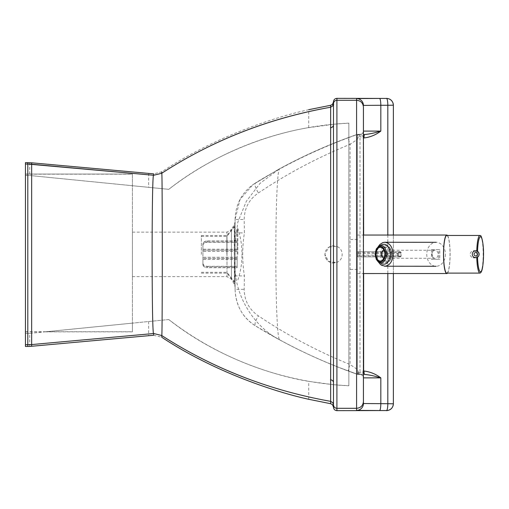 <?xml version="1.0" encoding="UTF-8"?>
<svg xmlns="http://www.w3.org/2000/svg" width="509" height="509" viewBox="0 0 509 509"><rect width="100%" height="100%" fill="white"/><g stroke="black" fill="none" stroke-linecap="round" stroke-linejoin="round"><path stroke-width="0.38" stroke-dasharray="2.54 1.91" d="M357.439 372.677L357.439 369.521L359.475 374.389L357.439 372.734A1.712 1.712 180 0 0 359.15 374.446L361.072 374.446A1.712 1.33 90 0 1 359.742 372.734L357.439 372.734L357.439 136.227L359.742 136.227L363.216 137.945L363.216 371.029L359.742 372.734M357.439 372.734C357.617 374.249 358.826 374.821 361.072 374.446L364.648 374.446L361.072 374.446L363.432 371.996M363.432 136.978L361.072 134.516A1.712 1.33 -90 0 0 359.742 136.227M364.648 374.446L360.067 374.439C361.422 374.198 362.542 375.337 363.432 377.863A3.423 3.423 -0 0 0 360.009 374.439L360.009 134.325C362.084 134.121 363.229 132.976 363.432 130.902L363.432 131.087A3.423 3.423 180 0 1 360.009 134.51L359.15 134.516A1.712 1.712 -0 0 0 357.439 136.227L359.15 134.459L357.439 134.452L348.57 137.672C348.131 138.263 348.633 140.484 350.065 144.333L357.439 139.32L357.439 254.405L357.439 136.17M357.439 254.405L357.439 369.521L350.065 364.514C317.54 351.331 286.981 335.113 258.381 315.854C249.156 309.555 244.422 300.717 244.18 289.341L244.428 275.916C242.131 261.575 242.131 247.234 244.428 232.893L244.18 219.494C244.422 208.105 249.162 199.267 258.4 192.975C287.006 173.747 317.559 157.535 350.065 144.333L350.065 364.514C348.64 368.357 348.137 370.577 348.57 371.169L357.439 374.382L357.439 134.452M359.15 374.446L357.439 374.382L348.57 371.169C315.637 358.883 284.62 343.798 255.524 325.932C254.29 324.564 255.244 321.204 258.381 315.854M357.439 254.455L357.439 239.472L357.439 254.455M357.439 139.313L359.15 134.516M348.57 137.672C315.714 149.951 284.709 165.018 255.55 182.884C254.315 184.252 255.263 187.617 258.4 192.975M235.082 243.569L235.082 219.487L234.452 254.405L235.082 289.335L235.082 243.569L237.856 222.045L246.381 201.201L260.118 183.297L279.511 168.829L253.062 184.525L240.044 199.426L235.082 219.487L244.18 219.494M132.404 232.142L132.404 276.635L132.404 232.142L226.982 232.142L226.982 276.635L226.982 232.142L231.43 229.572L231.43 279.199L231.43 229.572L234.394 224.437L234.394 284.334L234.394 224.437L235.082 221.873L235.082 232.887L244.428 232.893M235.082 221.873L235.082 286.898L235.082 275.91L244.428 275.916M235.082 289.335C235.89 305.667 242.704 317.864 255.531 325.932C242.456 317.431 235.642 305.228 235.082 289.335L244.18 289.341M235.082 265.004C234.159 294.291 253.348 326.555 279.511 339.745L255.531 325.932C284.684 343.829 315.695 358.909 348.57 371.169M25.45 346.483L25.45 162.625M25.45 331.868L44.563 331.868L29.726 333.376L25.45 333.376M132.404 331.868L44.563 331.868L132.404 323.139L132.404 331.868L132.404 174.046L132.404 185.709L168.759 189.323A318.793 318.793 180 0 1 348.85 123.133L348.85 385.707A318.793 318.793 180 0 1 168.759 319.525L29.726 333.376L29.726 346.438M29.726 162.67L29.726 175.529L25.45 175.529M333.484 407.073L333.484 384.702A318.793 318.793 -0 0 0 348.85 385.79L348.85 123.21A318.793 318.793 -0 0 0 333.484 124.298L308.734 127.638C277.812 132.575 219.035 149.57 168.759 189.348L29.726 175.497L25.45 175.497M29.726 333.344L25.45 333.344M329.196 247.011L336.233 246.318A8.558 8.558 -0 0 0 324.927 254.417L324.965 253.584L329.196 247.011M324.965 253.584C325.359 260.633 329.113 263.617 336.239 262.517L328.515 261.384L324.927 254.417A8.558 8.558 -0 0 0 336.233 262.523L336.239 262.517C344.129 260.532 344.135 248.316 336.233 246.318M333.484 404.719L333.484 382.66M308.734 127.638L308.734 109.689C277.138 116.523 215.708 135.935 161.767 171.838L153.616 173.855M168.759 319.557C219.035 359.341 277.812 376.367 308.734 381.362L333.484 384.702L333.484 407.232M348.85 254.455L348.85 239.472L348.85 254.455M132.404 174.046L25.45 174.046L132.404 174.046M168.759 319.525L132.404 323.139L132.404 185.709L29.726 175.497M25.45 174.173L132.404 174.173M148.653 173.41L148.653 187.35M148.653 321.554L148.653 335.698M153.635 335.246L161.754 337.251M308.734 399.285L308.734 381.362M393.374 403.809L393.374 105.191M279.511 339.745C304.414 353.291 330.392 364.794 357.439 374.255L360.009 374.255C362.084 374.459 363.222 375.597 363.432 377.678L363.432 377.678C363.229 375.597 362.084 374.459 360.009 374.255L357.439 374.255C330.392 364.794 304.414 353.291 279.511 339.745C274.606 335.1 274.599 173.359 279.511 168.829L277.869 169.745M364.654 374.446L360.009 374.439M393.374 273.543L393.374 235.043M363.432 130.902C363.229 132.976 362.084 134.121 360.009 134.325L357.439 134.325L360.009 134.51M480.439 272.888A18.827 3.232 90 0 0 483.175 254.303A18.827 3.232 90 0 0 480.439 235.686M476.761 250.988A18.827 3.232 90 0 0 476.761 257.503M446.8 273.117A18.827 3.232 90 0 0 450.026 254.303A18.827 3.232 90 0 0 446.794 235.463M447.487 235.463A19.253 3.302 -90 0 1 450.102 254.303A19.253 3.302 -90 0 1 447.494 273.117M357.375 254.309L357.42 235.043L357.375 254.309M472.002 257.293A3.423 3.423 -91.2 0 1 473.574 250.867A3.423 3.423 -91.2 0 1 477.067 254.22A3.423 3.423 -91.2 0 1 472.002 257.293M431.473 249.588L438.713 249.582L438.713 259.291L431.473 259.297L431.473 249.588L432.548 249.588L432.548 259.297L439.782 259.291L439.789 249.582L432.548 249.588M439.789 249.582L438.713 249.582M439.782 259.291L438.713 259.291M432.548 259.297L431.473 259.297M435.023 258.292A4.008 3.124 90.1 0 1 435.017 258.292A4.008 3.124 90.1 0 1 431.899 254.284A4.008 3.124 90.1 0 1 435.023 250.282A4.008 3.124 90.1 0 1 438.147 254.284A4.008 3.124 90.1 0 1 435.023 258.292M384.569 242.271C374.471 242.233 374.389 266.112 384.486 266.207M384.047 250.25L385.771 251.541L386.471 254.239L385.752 256.975L383.977 258.241M445.426 254.284A11.981 9.334 90.1 0 1 436.086 266.264A11.981 9.334 90.1 0 1 426.758 254.284A11.981 9.334 90.1 0 1 436.092 242.309A11.981 9.334 90.1 0 1 436.105 242.309A11.981 9.334 90.1 0 1 445.426 254.284M399.215 252.61L399.374 251.751L400.22 251.751L400.061 252.61L399.215 252.61L398.369 253.463L397.675 253.463L399.374 251.751L397.707 253.463L386.98 253.45L386.98 255.162L398.369 255.174L399.215 256.027L400.061 256.027L400.22 256.886L399.374 256.886L399.215 256.027M358.202 252.591L387.559 252.591L387.4 251.739L400.22 251.751A0.853 0.853 -90.5 0 1 401.079 252.604L400.061 252.61L400.061 256.027L401.079 256.027A0.853 0.853 -90.5 0 1 400.233 256.886L399.374 256.886L397.675 255.174L397.675 253.463L397.675 255.174L399.374 256.886L357.878 256.867A1.712 0.318 90 0 1 357.56 255.162L357.56 253.45A1.712 0.318 90 0 1 357.878 251.732L358.202 252.591L357.878 256.867L399.374 256.886L397.707 255.174L397.707 253.463C398.611 251.809 399.171 251.236 399.374 251.751L387.304 251.739A1.712 0.318 -90 0 0 386.98 253.45L357.56 253.45M386.643 261.022A6.846 4.511 -90 0 0 386.783 261.028A6.846 4.511 -90 0 0 391.294 254.182A6.846 4.511 -90 0 0 386.795 247.336A6.846 4.511 -90 0 0 382.284 254.067A6.846 4.511 -90 0 0 386.643 261.022M201.341 254.322L201.341 235.495L201.341 254.322M227.008 254.322L227.008 235.495L227.008 254.322M234.305 254.322L234.305 226.346L234.305 254.322M226.874 254.322L226.874 236.354L226.874 254.322M202.919 263.312C203.167 265.144 204.599 266.143 207.195 266.322L207.195 267.543C204.599 267.365 203.167 266.36 202.919 264.534L202.919 243.996C203.167 242.15 204.599 241.132 207.195 240.948L207.195 242.15C204.599 242.335 203.167 243.353 202.919 245.198M237.143 267.543L237.143 240.948L237.143 250.116L202.919 250.116L202.919 249.187L202.919 250.154L237.143 250.154L237.143 241.101L207.195 241.101C204.599 241.279 203.167 242.284 202.919 244.11L202.919 257.319L237.143 257.319L237.143 266.487L207.195 266.487C204.599 266.309 203.167 265.291 202.919 263.439L202.919 258.489L237.143 258.489L237.143 267.543L207.195 267.543M202.919 258.489L202.919 264.534M237.143 266.322L207.195 266.322M202.919 264.642C203.167 266.493 204.599 267.511 207.195 267.689L207.195 266.487M202.919 257.319L202.919 263.439M237.143 266.487L237.143 267.689L207.195 267.689M202.919 245.325C203.167 243.499 204.599 242.494 207.195 242.316L207.195 241.101M202.919 250.154L202.919 244.11M237.143 241.101L237.143 242.316L207.195 242.316M237.143 242.15L207.195 242.15M237.143 251.319L202.919 251.319M237.143 240.948L207.195 240.948M237.143 242.316L237.143 251.37L202.919 251.37M237.143 267.689L237.143 258.521L202.919 258.521M202.919 243.996L202.919 250.116M237.143 251.37L237.143 257.319M237.143 257.268L202.919 257.268M237.143 254.322L237.143 228.649L237.143 254.322M237.849 254.322L237.849 228.649L237.849 254.322M237.849 279.988C240.642 271.66 242.017 263.108 241.966 254.322M363.642 273.549L363.642 235.043M387.813 235.043L387.813 273.549M25.45 331.747L132.404 331.747M357.439 134.325C330.386 143.786 304.414 155.283 279.511 168.829C304.541 155.226 330.519 143.723 357.439 134.325M477.544 257.134A17.541 3.009 -90 0 1 477.55 251.357M379.466 262.453C375.814 256.829 375.871 251.293 379.644 245.841M398.369 253.463L398.369 255.174M358.037 256.867L400.22 256.886A0.853 0.853 -90.5 0 1 400.22 256.886A0.853 0.853 0 0 0 400.233 256.886L401.124 256.027L387.559 256.014L387.559 252.591L401.124 252.604L401.124 256.027L401.124 252.604L400.379 251.758L358.043 251.732L387.4 251.739M357.56 255.162L386.98 255.162A1.712 0.318 -90 0 0 387.304 256.873M387.4 256.873L387.559 256.014L358.202 256.014M387.304 251.739L357.878 251.732M380.986 262.733L386.14 262.739L388.342 262.141L390.861 259.386L392.07 254.265L390.855 248.958L388.373 246.241L386.153 245.624A8.558 5.637 90 0 1 391.777 254.188A8.558 5.637 90 0 1 386.14 262.739A8.558 5.637 90 0 1 385.962 262.733A8.558 5.637 90 0 1 380.509 254.042A8.558 5.637 90 0 1 386.153 245.624L380.999 245.624A8.558 5.637 -90 0 0 375.362 254.036A8.558 5.637 -90 0 0 380.808 262.733M386.624 261.88A7.699 5.071 -90 0 0 391.262 250.549A7.699 5.071 -90 0 0 382.482 250.116A7.699 5.071 -90 0 0 386.624 261.88M235.082 219.487C235.514 204.796 241.508 193.146 253.062 184.525M132.404 276.635L226.982 276.635L231.43 279.199L234.394 284.334L235.082 286.898M357.439 239.472L348.85 239.472M357.439 269.42L348.85 269.42M277.43 170L252.712 184.78M357.439 374.255L341.017 368.204M357.413 273.549L363.432 273.549M357.42 235.043L363.432 235.043M378.27 246.566L377.105 249.136L376.768 258.184L378.136 261.696M435.023 250.282L383.792 250.231M435.017 258.292L383.786 258.248M380.344 261.022L386.783 261.028M380.357 247.336L386.795 247.336M201.341 273.142L227.008 273.142L234.305 282.298M201.341 235.495L227.008 235.495L234.305 226.346M201.341 272.29L226.874 272.29L234.305 281.611M201.341 236.354L226.874 236.354L234.305 227.027M237.143 249.187L202.919 249.187M237.143 259.456L202.919 259.456M237.143 228.649L237.849 228.649C240.585 236.8 241.96 245.173 241.972 253.768L241.972 254.875L241.972 253.768"/><path stroke-width="0.76" d="M363.432 371.996L363.432 371.029M363.642 235.043L363.432 136.978M364.648 374.446C369.095 374.815 374.484 375.96 380.821 377.875C375.776 374.045 370.17 371.767 364.005 371.029A3.423 0.643 -90 0 0 364.648 374.446L364.66 374.446M363.432 137.945L364.005 137.945A3.423 0.643 90 0 1 364.648 134.516L363.432 134.516L364.648 134.516C369.095 134.153 374.484 133.014 380.821 131.099L380.821 105.28L387.813 105.274L387.813 235.043M29.726 346.438L153.635 335.246L153.635 333.535L31.653 344.574L25.45 344.752L25.45 346.483L29.726 346.438M31.653 346.311L31.653 164.222L27.798 164.051L27.798 346.483M27.798 162.625L27.798 164.051L153.616 175.261L153.616 173.855L31.653 162.804L25.45 162.625L25.45 344.752L31.653 344.574L153.661 333.529C151.625 338.676 151.606 170.012 153.642 175.268M330.659 403.707L332.453 404.63L333.484 407.073L333.484 404.712L332.854 402.746L330.659 401.353L330.659 403.707L308.734 399.285C277.437 392.458 215.708 372.944 161.754 337.251L161.754 335.526L153.724 333.522M333.484 101.921L332.498 104.326L330.653 105.293L330.653 107.221L332.848 105.827L333.484 101.921M330.475 379.759A3.423 2.92 180 0 1 333.484 382.66L333.484 103.849C334.006 104.733 333.064 105.853 330.659 107.221L330.659 401.353C269.172 390.365 212.877 368.427 161.754 335.526C212.877 368.427 269.172 390.365 330.659 401.353L332.854 402.746L333.484 404.719M250.173 379.631C218.533 367.886 189.062 353.182 161.747 335.52C162.46 341.921 162.454 166.774 161.747 173.264L153.635 175.268L161.697 173.295M387.813 273.549L387.813 403.701L363.432 403.535L363.432 401.461C363.025 405.616 360.741 407.9 356.586 408.307L336.907 408.307C334.827 408.103 333.688 406.958 333.484 404.884L333.484 407.232C333.688 409.306 334.833 410.451 336.907 410.655L336.907 98.345C334.833 98.549 333.688 99.694 333.484 101.768L333.484 124.858A3.423 2.946 180 0 1 330.475 127.778M330.653 105.293L308.734 109.689M161.76 173.257C212.635 140.274 268.937 118.26 330.659 107.221C269.178 118.12 212.877 140.128 161.767 173.251L161.767 171.838M333.484 382.66L333.484 404.884M363.432 401.461L363.432 107.119C363.025 102.958 360.741 100.68 356.586 100.273L336.907 100.273C334.827 100.477 333.688 101.615 333.484 103.696C333.688 101.615 334.827 100.477 336.907 100.273L356.586 100.273L356.586 410.381A6.846 6.846 -0 0 0 363.432 403.535L363.432 377.863L380.821 377.875L380.821 403.694A6.846 1.279 -89.9 0 1 379.536 410.54L386.535 410.547A6.846 6.846 -0 0 0 393.374 403.701L393.374 273.543M336.907 98.345L386.535 98.434A6.846 1.279 89.9 0 1 387.813 105.274L393.374 105.191C392.961 101.043 390.683 98.759 386.535 98.345M386.535 410.655C390.683 410.241 392.961 407.957 393.374 403.809L387.813 403.701A6.846 1.279 90.1 0 1 386.535 410.547L336.907 410.655M363.432 130.902L363.432 377.863M393.374 235.043L393.374 105.28A6.846 6.846 180 0 0 386.535 98.434L379.536 98.441A6.846 1.279 -90.1 0 1 380.821 105.28L363.432 105.414A6.846 6.846 180 0 0 356.586 98.568L356.586 100.273C360.741 100.68 363.025 102.958 363.432 107.119L363.432 131.087L380.821 131.099C375.776 134.923 370.17 137.207 364.005 137.945M476.761 257.503A18.827 3.232 90 0 0 479.949 273.11A18.827 3.232 90 0 0 480.439 272.888C481.539 272.01 483.143 269.655 483.55 254.296C483.658 241.419 480.903 234.63 480.439 235.686A18.827 3.232 90 0 0 479.942 235.463A18.827 3.232 90 0 0 476.761 250.988M479.942 235.463L446.794 235.463A18.827 3.232 90 0 0 443.568 254.29A18.827 3.232 90 0 0 446.8 273.117L479.949 273.11M447.494 273.117A19.253 3.302 -90 0 1 446.8 273.543A19.253 3.302 -90 0 1 443.492 254.29A19.253 3.302 -90 0 1 446.794 235.037A19.253 3.302 -90 0 1 447.487 235.463M384.486 266.207L384.874 266.22C389.849 265.494 392.585 261.499 393.082 254.239C392.585 246.986 389.856 242.997 384.893 242.265L384.569 242.271M436.086 266.264L384.874 266.22L380.528 264.604L378.136 261.696M383.977 258.241L383.786 258.248C380.35 255.575 380.35 252.903 383.792 250.231L384.047 250.25M380.204 261.022A6.846 4.511 90 0 1 375.846 254.067A6.846 4.511 90 0 1 380.357 247.336A6.846 4.511 90 0 1 384.855 254.182A6.846 4.511 90 0 1 380.344 261.022A6.846 4.511 90 0 1 380.204 261.022M364.005 371.029L363.642 371.029L363.642 273.549M153.635 175.268L31.653 164.222L31.653 162.804M27.798 164.051L25.45 164.051L27.798 164.051M356.586 410.381L379.536 410.54M379.536 98.441L356.586 98.568M477.55 251.357A17.541 3.009 -90 0 1 480.77 236.806A17.541 3.009 -90 0 1 483.525 254.296A17.541 3.009 -90 0 1 480.763 271.768A17.541 3.009 -90 0 1 477.544 257.134M474.948 255.747A1.712 1.712 -91.2 0 1 474.878 252.782A1.712 1.712 -91.2 0 1 477.48 254.207A1.712 1.712 -91.2 0 1 474.948 255.747M474.07 257.249A3.423 3.423 88.8 0 0 479.134 254.176A3.423 3.423 88.8 0 0 472.39 253.431A3.423 3.423 88.8 0 0 474.07 257.249M379.644 245.841C385.485 242.22 389.086 245.014 390.46 254.239C389.016 263.617 385.351 266.353 379.466 262.453M380.808 262.733A8.558 5.637 -90 0 0 380.986 262.733A8.558 5.637 -90 0 0 386.63 254.182A8.558 5.637 -90 0 0 380.999 245.624L378.779 246.235L376.291 248.952L375.069 254.252L376.272 259.38L378.028 261.607L380.986 262.733M380.185 261.874A7.699 5.071 90 0 1 376.043 250.116A7.699 5.071 90 0 1 384.823 250.543A7.699 5.071 90 0 1 380.185 261.874M27.798 344.752L25.45 344.752M363.432 273.549L446.8 273.543M363.432 235.043L446.794 235.037M473.714 257.713L475.781 257.669C481.018 257.459 478.975 249.766 475.641 250.822L473.574 250.867M436.105 242.309L384.887 242.265L382.863 242.596L379.892 244.466L378.27 246.566"/></g></svg>
